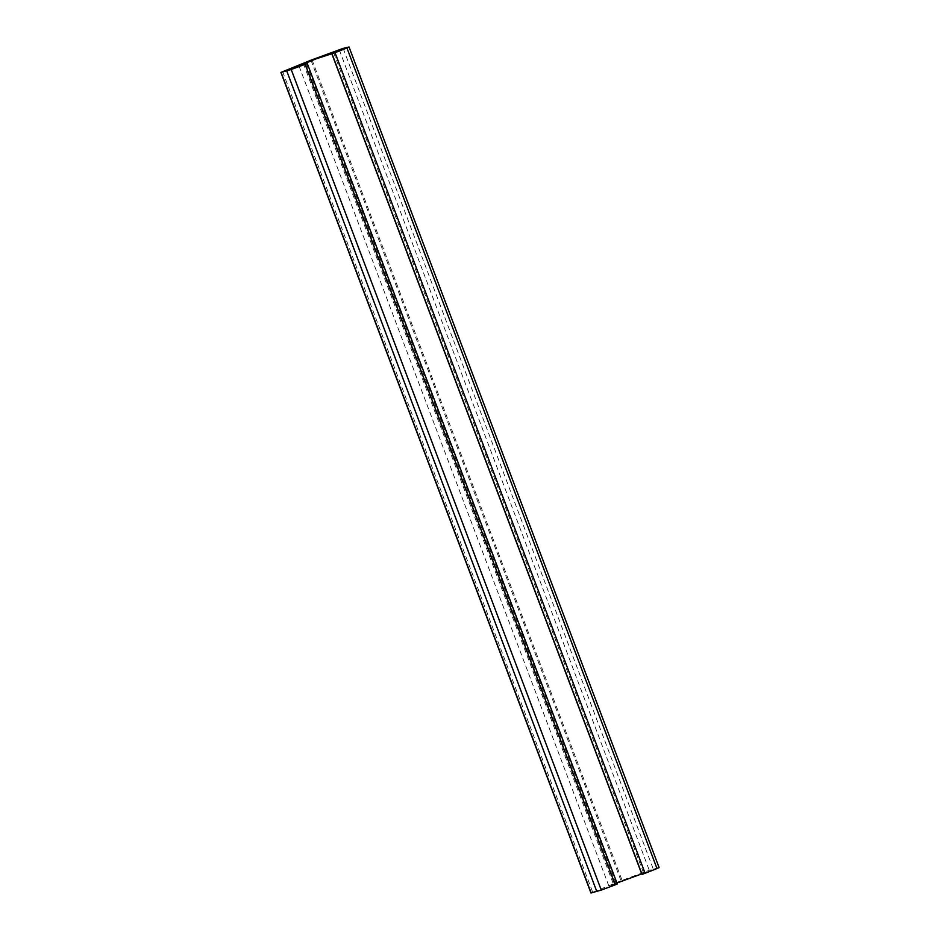 <?xml version="1.0" encoding="UTF-8"?>
<svg xmlns="http://www.w3.org/2000/svg" width="940" height="940" viewBox="0 0 940 940"><rect width="100%" height="100%" fill="white"/><g stroke="black" fill="none" stroke-linecap="round" stroke-linejoin="round"><path stroke-width="0.7" stroke-dasharray="4.7 3.53" d="M659.093 867.573L649.293 870.311L621.023 880.745L590.966 893M307.169 63.403L617.239 883.976L609.05 886.514L616.945 883.001M641.726 873.883L643.771 873.401L641.973 874.365M310.952 60.172L621.023 880.745M304.102 62.827L614.173 883.4M311.998 59.784L622.068 880.357M339.223 49.738L649.293 870.311M343.159 48.386L653.23 868.959M348.857 47.024L658.928 867.596M332.055 53.721L642.126 874.294M306.264 63.697L616.334 884.27M307.098 63.426L617.169 884M282.623 71.628L592.694 892.213M303.197 63.192L613.256 883.764M298.979 65.941L609.05 886.514M333.7 52.816L643.771 873.401"/><path stroke-width="1.41" d="M280.907 72.427L291.2 69.501A80.006 2.515 -20.7 0 0 305.195 64.249L298.979 65.941L316.134 58.832L335.039 52.699A80.006 2.515 -20.7 0 0 346.93 47.952L349.034 47L343.159 48.386L311.998 59.784L280.907 72.427L590.966 893L601.271 890.086A80.006 2.515 -20.7 0 0 615.265 884.822L617.239 883.976M616.945 883.001L641.726 873.883M331.914 53.815L641.914 874.4L645.11 873.272A80.006 2.515 -20.7 0 0 657.001 868.525L659.093 867.573L349.034 47M346.93 47.952L657.001 868.525M335.039 52.699L645.11 873.272M331.996 53.803L642.055 874.376M305.195 64.249L615.265 884.822M291.2 69.501L601.271 890.086M286.771 71.041L596.841 891.614M281.072 72.403L591.143 892.977M331.844 53.827L641.914 874.4M307.239 63.391L617.31 883.976"/></g></svg>
